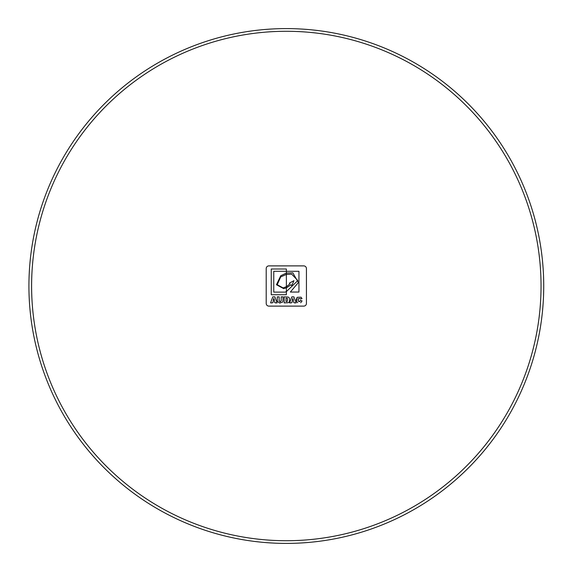 <?xml version="1.0" encoding="UTF-8"?>
<svg xmlns="http://www.w3.org/2000/svg" width="572" height="572" viewBox="0 0 572 572"><rect width="100%" height="100%" fill="white"/><g stroke="black" fill="none" stroke-linecap="round" stroke-linejoin="round"><path stroke-width="0.86" d="M490.204 133.312L489.081 131.817M520.491 386.229L521.228 384.506M316.609 538.91L318.468 538.681M82.439 438.688L83.562 440.183M52.152 185.771L51.416 187.494M256.034 33.09L254.175 33.319M268.89 306.113A2.681 2.681 0 0 1 266.209 303.432L266.209 268.568A2.681 2.681 0 0 1 268.89 265.887L303.753 265.887A2.681 2.681 0 0 1 306.435 268.568L306.435 303.432A2.681 2.681 0 0 1 303.753 306.113L268.89 306.113M289.568 298.67L289.496 301.344L289.568 298.67A14.822 6.042 -37 0 0 289.089 297.705L288.259 297.061L284.177 296.839L284.177 302.881L288.045 302.717A18.604 5.584 80.4 0 0 288.889 302.238A105.641 15.544 45.7 0 0 289.496 301.344M280.316 302.988L279.358 302.924L282.368 302.288A289.854 25.082 30.5 0 0 282.883 301.451L283.054 296.839L281.202 296.839L281.202 300.529L280.923 301.308L279.408 301.301L280.065 301.573M280.194 301.58L280.923 301.308M296.239 299.635L297.025 297.54L296.682 301.694L296.232 299.864M299.249 301.587L300.057 301.287L298.398 301.215L298.348 298.648L300.207 298.577A59.91 3.103 -85.1 0 1 300.386 298.984L302.03 298.62L301.058 297.197L297.304 297.297M298.398 301.215L299.185 301.587M280.773 275.718L286.365 273.073L292.85 272.858L298.37 282.561L290.354 292.049L298.949 292.049L298.949 271.3L286.372 271.3L286.372 273.073L280.773 275.718L276.448 284.713L283.683 288.653L286.365 287.902L286.372 291.606L297.848 280.566L291.691 274.181L286.372 274.424L286.372 286.715L289.961 283.848L289.353 283.126L293.937 280.68L291.784 285.707L290.933 284.835L286.372 287.902L286.365 286.715L283.076 287.902L277.227 284.713L280.702 276.912L286.365 274.424L286.365 273.073M293.5 300.579L292.185 300.579L292.843 298.405L293.5 300.579M291.491 302.881L291.784 301.88L293.894 301.88L294.194 302.881L296.139 302.881L293.886 296.839L291.849 296.839L289.589 302.881L291.491 302.881M296.682 301.694L297.755 302.702M300.693 302.752L302.087 300.908L300.457 300.407L300.057 301.287M274.474 300.579L273.159 300.579L273.809 298.405L274.474 300.579M272.458 302.881L272.751 301.88L274.86 301.88L275.161 302.881L277.105 302.881L274.853 296.839L272.815 296.839L270.556 302.881L272.458 302.881M279.408 301.301A45.674 6.342 -37.8 0 1 279.136 300.529L279.136 296.839L277.284 296.839L277.284 300.443A6.943 2.567 46.2 0 0 277.456 301.465L279.358 302.924M286.036 298.212L286.5 298.212A50.958 6.464 -40.3 0 1 287.537 298.563L287.323 301.38A57.157 3.675 20.5 0 1 286.493 301.508L286.036 301.508L286.036 298.212M286.365 294.744L286.365 291.606L285.128 292.113L273.759 292.113L273.759 271.278L286.365 271.278L286.365 269.012L271.25 269.012L271.25 294.744L286.365 294.744M510.16 158.916A257.4 257.4 0 0 1 522.172 182.89M508.301 416.309A257.4 257.4 0 0 1 493.543 438.695M288.181 28.607A257.4 257.4 0 0 1 314.95 30.194M301.587 29.05A257.4 257.4 0 0 0 29.372 270.735A257.4 257.4 0 0 0 271.057 542.95A257.4 257.4 0 0 0 543.271 301.265A257.4 257.4 0 0 0 301.587 29.05A257.4 257.4 0 0 0 29.372 270.735A257.4 257.4 0 0 0 271.057 542.95A257.4 257.4 0 0 0 543.271 301.265A257.4 257.4 0 0 0 301.587 29.05M301.43 31.732A254.719 254.719 0 0 1 498.977 426.219A254.719 254.719 0 0 1 58.566 400.05A254.719 254.719 0 0 1 301.43 31.732"/></g></svg>
